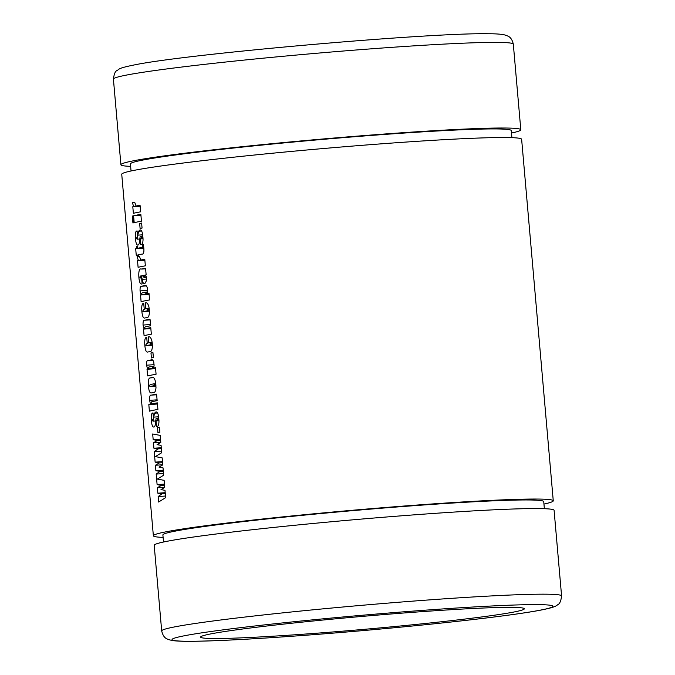 <?xml version="1.0" encoding="UTF-8"?>
<svg xmlns="http://www.w3.org/2000/svg" width="675" height="675" viewBox="0 0 675 675"><rect width="100%" height="100%" fill="white"/><g stroke="black" fill="none" stroke-linecap="round" stroke-linejoin="round"><path stroke-width="1.01" d="M153.537 383.898L154.448 384.674L153.622 385.788A200.711 8.058 175 0 0 150.331 386.454L149.462 385.67L150.162 384.581A200.711 8.058 -5 0 1 153.537 383.898L155.782 383.721M155.959 386.058L150.036 386.497L155.959 386.083M155.866 384.573L154.448 384.674M151.875 366.449L152.913 367.149L151.926 368.339A200.711 8.058 175 0 0 148.897 368.955L147.935 368.179L148.736 367.082A200.711 8.058 -5 0 1 151.875 366.449L153.993 366.263M155.571 368.483L148.568 369.006L155.579 368.508M155.537 368.086L151.926 368.339M153.824 367.09L152.913 367.149M145.37 292.157L146.416 292.866L145.429 294.055A200.711 8.058 175 0 0 142.4 294.663L141.438 293.887L142.239 292.79A200.711 8.058 -5 0 1 145.37 292.157L147.488 291.98M149.074 294.19L142.062 294.713L149.074 294.224M149.04 293.794L145.429 294.055M147.327 292.798L146.416 292.866M143.977 275.29L144.948 276.159L144.07 277.493L142.408 275.594A200.711 8.058 -5 0 1 143.977 275.29L145.505 275.155M144.07 277.493L146.424 277.341L144.07 277.493M146.053 276.075L144.948 276.159M511.895 137.658L511.279 130.596A191.152 7.67 175 0 0 357.674 136.485A191.152 7.67 175 0 0 144.922 159.671A191.152 7.67 175 0 0 130.427 163.915L131.043 170.977M544.362 508.697L543.738 501.626A191.152 7.67 175 0 0 390.133 507.516A191.152 7.67 175 0 0 177.382 530.71A191.152 7.67 175 0 0 162.886 534.946L163.51 542.017M512.013 612.377A162.481 6.522 175 0 0 524.332 608.774A162.481 6.522 175 0 0 393.77 613.778A162.481 6.522 175 0 0 212.929 633.496A162.481 6.522 175 0 0 200.61 637.099A162.481 6.522 175 0 0 331.172 632.095A162.481 6.522 175 0 0 512.013 612.377M511.49 133.043A200.711 8.058 175 0 0 520.805 129.76A200.711 8.058 175 0 0 359.513 135.945A200.711 8.058 175 0 0 136.122 160.296A200.711 8.058 175 0 0 120.909 164.751A200.711 8.058 175 0 0 130.638 166.362M169.417 540.844A200.711 8.058 175 0 0 154.195 545.29L161.688 630.914A200.711 8.058 -5 0 1 176.909 626.467A200.711 8.058 -5 0 1 400.3 602.108A200.711 8.058 -5 0 1 561.583 595.932L554.091 510.308A200.711 8.058 175 0 0 392.808 516.493A200.711 8.058 175 0 0 169.417 540.844M132.325 216.084L132.924 222.953A200.711 8.058 -5 0 1 133.844 222.733L133.245 215.873A200.711 8.058 175 0 0 132.325 216.084L133.253 216.017M543.957 504.073A200.711 8.058 175 0 0 553.264 500.791A200.711 8.058 175 0 0 391.973 506.976A200.711 8.058 175 0 0 168.581 531.326A200.711 8.058 175 0 0 153.368 535.781A200.711 8.058 175 0 0 163.105 537.393M158.633 502.023L165.637 497.661L164.995 490.328L160.988 489.594L164.734 487.367L164.126 480.338L157.317 479.081L163.671 475.192L163.029 467.851L159.022 467.117L162.768 464.889L162.16 457.869L155.351 456.612L161.705 452.714L161.063 445.382L157.056 444.648L160.802 442.412L160.194 435.392L152.677 433.974L153.174 439.67L157.309 440.463L153.453 442.792L153.925 448.251L158.043 448.892L154.221 451.592L155.14 462.147L159.275 462.94L155.419 465.269L155.891 470.728L160.009 471.369L156.187 474.069L157.106 484.616L161.241 485.418L157.385 487.738L157.857 493.206L161.975 493.838L158.153 496.547L158.633 502.023M157.942 432.565A200.711 8.058 -5 0 1 159.907 432.194L159.477 427.199A200.711 8.058 175 0 0 157.511 427.57L157.942 432.565M156.701 418.205L157.486 419.411L156.532 420.778A200.711 8.058 175 0 0 156.026 420.871L156.516 426.49A200.711 8.058 -5 0 1 156.887 426.423C158.203 426.465 158.895 424.777 158.963 421.352L158.473 415.783C157.798 412.762 156.878 411.514 155.714 412.045L154.533 413.184L152.98 421.175L155.731 420.981L153.023 421.175L152.482 420.128L153.141 418.922A200.711 8.058 -5 0 1 153.537 418.837L153.014 412.906A200.711 8.058 175 0 0 152.618 412.99C151.343 413.488 150.938 416.011 151.419 420.576C151.757 425.098 152.584 427.25 153.917 427.022C154.82 426.836 155.368 425.343 155.562 422.567L156.035 418.686L158.794 418.053L156.912 418.188M157.402 403.532L151.926 403.92L150.981 403.009L151.799 401.718A200.711 8.058 -5 0 1 157.157 400.663L156.583 394.116A200.711 8.058 175 0 0 151.352 395.137C150.036 394.732 149.47 396.47 149.648 400.351L150.449 404.241A200.711 8.058 175 0 0 148.821 404.612L149.394 411.168A200.711 8.058 -5 0 1 157.916 409.404L157.343 402.848A200.711 8.058 175 0 0 151.926 403.92L157.402 403.549M153.428 392.487C154.904 392.749 155.756 391.061 155.993 387.425L155.495 381.729C154.541 378.051 153.335 376.667 151.875 377.561A200.711 8.058 175 0 0 150.12 377.916C148.525 378.16 147.952 380.902 148.407 386.134C148.913 391.281 149.977 393.525 151.58 392.867A200.711 8.058 -5 0 1 153.428 392.487M152.542 377.468L153.073 377.477M147.597 375.916A200.711 8.058 -5 0 1 154.862 374.448A200.711 8.058 -5 0 1 156.077 374.228L155.503 367.673A200.711 8.058 175 0 0 154.288 367.892A200.711 8.058 175 0 0 153.537 368.035L154.077 365.47L153.773 362.028C152.989 359.927 152.103 359.227 151.107 359.927A200.711 8.058 175 0 0 148.087 360.543C146.939 360.239 146.433 361.792 146.576 365.2L147.589 369.233L147.015 369.25L147.597 375.916M151.419 357.961A200.711 8.058 -5 0 1 153.385 357.59L152.947 352.595A200.711 8.058 175 0 0 150.981 352.966L151.419 357.961M149.69 342.74L150.854 343.617L150.103 344.883A200.711 8.058 175 0 0 146.661 345.583L145.893 344.807L146.475 343.71A200.711 8.058 -5 0 1 147.251 343.55L146.703 337.306C145.057 337.348 144.433 339.998 144.83 345.246C145.294 350.232 146.281 352.485 147.783 352.021A200.711 8.058 -5 0 1 149.816 351.608C151.276 351.793 152.137 350.072 152.407 346.461L151.943 341.077C150.93 337.449 149.698 336.091 148.247 336.994L148.77 342.925A200.711 8.058 -5 0 1 149.69 342.74L152.17 342.546M146.661 345.583L152.39 345.195L146.661 345.583M149.04 336.892L149.546 336.901M150.82 328.269L145.597 328.641L144.408 327.898L145.328 326.793A200.711 8.058 -5 0 1 150.601 325.755L150.027 319.199A200.711 8.058 175 0 0 144.72 320.245C143.48 319.857 142.923 321.46 143.058 325.063L144.062 328.97A200.711 8.058 175 0 0 143.505 329.096L144.079 335.652A200.711 8.058 -5 0 1 151.335 334.184L150.761 327.628A200.711 8.058 175 0 0 145.597 328.641L150.82 328.312M146.711 308.72L147.876 309.597L147.125 310.863A200.711 8.058 175 0 0 143.682 311.563L142.914 310.787L143.497 309.69A200.711 8.058 -5 0 1 144.273 309.53L143.724 303.286C142.079 303.328 141.455 305.969 141.851 311.226C142.315 316.204 143.303 318.465 144.804 318.001A200.711 8.058 -5 0 1 146.846 317.587C148.297 317.765 149.158 316.052 149.437 312.441L148.964 307.058C147.952 303.429 146.72 302.062 145.277 302.974L145.792 308.905A200.711 8.058 -5 0 1 146.711 308.72L149.192 308.526M143.682 311.563L149.411 311.175L143.682 311.563M146.062 302.873L146.576 302.881M141.1 301.632A200.711 8.058 -5 0 1 148.357 300.156A200.711 8.058 -5 0 1 149.58 299.936L149.006 293.38A200.711 8.058 175 0 0 147.783 293.6A200.711 8.058 175 0 0 147.04 293.743L147.572 291.178L147.277 287.736C146.492 285.643 145.597 284.943 144.61 285.635A200.711 8.058 175 0 0 141.581 286.251C140.434 285.947 139.936 287.499 140.071 290.917L141.092 294.95L140.518 294.967L141.1 301.632M140.721 275.948C141.353 275.965 141.834 277.096 142.163 279.34C142.636 282.302 143.378 283.677 144.382 283.458A200.711 8.058 -5 0 1 145.024 283.34L146.627 280.344L146.323 276.877L145.395 275.02A200.711 8.058 -5 0 1 146.146 274.877L145.572 268.321A200.711 8.058 175 0 0 141.666 269.072C139.43 268.177 138.493 270.869 138.864 277.138C139.286 282.015 140.214 284.31 141.674 284.006A200.711 8.058 -5 0 1 142.138 283.913L141.615 277.982A200.711 8.058 175 0 0 140.889 278.134L141.623 278.108L139.978 277.265L140.721 275.948L142.484 275.805M138.097 267.292A200.711 8.058 -5 0 1 145.353 265.823L144.779 259.267A200.711 8.058 175 0 0 141.691 259.858L140.78 259.985L139.404 256.196A200.711 8.058 175 0 0 137.084 256.702L138.417 260.542A200.711 8.058 175 0 0 137.523 260.736L138.097 267.292M141.818 254.121C143.623 254.399 144.264 252.155 143.741 247.379L143.497 244.595A200.711 8.058 175 0 0 142.214 244.839C142.476 246.831 142.231 247.725 141.472 247.523A200.711 8.058 175 0 0 137.641 248.307L137.447 246.122A200.711 8.058 175 0 0 136.443 246.341L136.637 248.527A200.711 8.058 175 0 0 135.683 248.746L136.257 255.293A200.711 8.058 -5 0 1 137.211 255.082L137.32 256.331A200.711 8.058 -5 0 1 138.316 256.103L138.215 254.855A200.711 8.058 -5 0 1 141.818 254.121M140.78 236.225L141.564 237.44L140.611 238.798A200.711 8.058 175 0 0 140.105 238.899L140.594 244.519A200.711 8.058 -5 0 1 140.965 244.443C142.282 244.493 142.973 242.797 143.041 239.38L142.552 233.812C141.877 230.791 140.957 229.542 139.793 230.074L138.62 231.213L137.059 239.203L139.809 239.009L137.101 239.195L136.561 238.157L137.219 236.942A200.711 8.058 -5 0 1 137.616 236.866L137.093 230.934A200.711 8.058 175 0 0 136.696 231.019C135.422 231.508 135.017 234.039 135.498 238.596C135.835 243.118 136.671 245.27 137.995 245.05C138.898 244.856 139.447 243.371 139.641 240.587L140.113 236.706L142.872 236.073L140.991 236.208M140.088 228.428A200.711 8.058 -5 0 1 142.054 228.057L141.615 223.062A200.711 8.058 175 0 0 139.649 223.433L140.088 228.428M134.19 222.657A200.711 8.058 -5 0 1 141.455 221.189L140.847 214.321A200.711 8.058 175 0 0 133.591 215.789L134.19 222.657M133.372 213.292A200.711 8.058 -5 0 1 140.628 211.823L140.054 205.268A200.711 8.058 175 0 0 136.966 205.858L136.055 205.985L134.679 202.196A200.711 8.058 175 0 0 132.359 202.703L133.692 206.542A200.711 8.058 175 0 0 132.798 206.736L133.372 213.292M553.264 500.791L521.632 139.278A200.711 8.058 175 0 0 360.349 145.454A200.711 8.058 175 0 0 136.957 169.813A200.711 8.058 175 0 0 121.736 174.26L153.368 535.781M159.494 427.427L157.511 427.57M163.527 473.555L156.187 474.069M164.455 484.102L157.106 484.616M165.493 496.024L158.153 496.547M165.282 493.611L161.975 493.838M165.206 492.682L157.857 493.206M164.725 487.223L157.385 487.738M164.548 485.182L161.241 485.418M161.35 448.664L158.043 448.892M161.561 451.077L154.221 451.592M161.274 447.736L153.925 448.251M160.793 442.277L153.453 442.792M160.616 440.235L157.309 440.463M160.523 439.155L153.174 439.67M162.489 461.624L155.14 462.147M163.316 471.133L160.009 471.369M163.24 470.213L155.891 470.728M162.759 464.746L155.419 465.269M162.582 462.704L159.275 462.94M140.138 206.221L132.798 206.736M140.13 206.086L133.692 206.542M134.713 202.534L132.359 202.703M140.932 215.274L133.591 215.789M141.632 223.29L139.649 223.433M141.666 230.993L138.62 231.213M143.032 238.688L140.105 238.899M142.973 237.338L141.564 237.44M136.603 238.52L135.498 238.596M143.809 248.172L135.683 248.746M143.792 248.02L136.637 248.527M137.455 246.265L136.443 246.341M143.783 247.868L137.641 248.307M143.513 244.747L142.214 244.839M138.223 255.007L137.211 255.082M144.863 260.221L137.523 260.736M144.855 260.086L138.417 260.542M139.438 256.534L137.084 256.702M139.97 277.054L138.864 277.138M149.091 294.384L141.092 294.95M147.589 290.385L140.071 290.917M149.023 293.6L147.04 293.743M142.965 311.15L141.851 311.226M149.386 310.702L147.125 310.863M149.293 309.496L147.876 309.597M150.846 328.582L143.505 329.096M150.837 328.489L144.062 328.97M150.491 324.54L143.058 325.063M145.943 345.17L144.83 345.246M152.364 344.723L150.103 344.883M152.272 343.524L150.854 343.617M152.972 352.831L150.981 352.966M155.588 368.668L147.589 369.233M154.086 364.669L146.576 365.2M155.52 367.892L153.537 368.035M149.521 386.058L148.407 386.134M157.444 404.004L148.821 404.612M157.418 403.743L150.449 404.241M157.081 399.828L149.648 400.351M157.587 412.973L154.533 413.184M158.954 420.668L156.026 420.871M158.895 419.31L157.486 419.411M152.525 420.491L151.419 420.576M155.942 385.619L153.622 385.788M186.536 635.361A191.152 7.67 175 0 0 289.6 636.415A191.152 7.67 175 0 0 538.405 610.512A191.152 7.67 175 0 0 435.341 609.458A191.152 7.67 175 0 0 186.536 635.361M128.63 74.672A200.711 8.058 175 0 0 113.417 79.127C114.075 73.972 115.29 71.103 117.062 70.512C119.728 69.162 116.91 68.352 135.692 64.657C190.662 53.62 430.456 32.594 488.059 33.75C495.172 33.733 500.538 34.079 504.149 34.788L506.68 35.539C507.305 36.188 511.447 36.121 513.312 44.137A200.711 8.058 175 0 0 352.021 50.321A200.711 8.058 175 0 0 128.63 74.672M140.088 205.639L136.966 205.858M142.72 234.799L138.063 235.128M143.032 238.629L140.611 238.798M143.741 247.362L141.472 247.523M144.813 259.639L141.691 259.858M145.614 268.793L141.666 269.072M146.618 279.028L142.163 279.34M146.441 285.913L141.581 286.251M150.086 319.866L144.72 320.245M152.938 360.197L148.087 360.543M153.622 377.663L150.12 377.916M156.634 394.765L151.352 395.137M158.642 416.779L153.984 417.108M158.954 420.601L156.532 420.778M161.688 630.914C163.654 639.014 167.493 638.778 168.674 639.647L172.597 640.583C177.415 641.233 185.38 641.452 196.493 641.242C229.677 640.735 295.388 636.525 362.694 630.627C402.038 627.176 438.007 623.582 470.618 619.836C501.5 616.275 524.399 613.128 539.308 610.403C554.268 607.483 555.736 606.268 557.685 604.749C559.685 603.982 560.984 601.037 561.583 595.932M120.909 164.751L113.417 79.127M520.805 129.76L513.312 44.137M136.232 205.968L140.096 205.698M140.957 259.968L144.821 259.698"/></g></svg>
